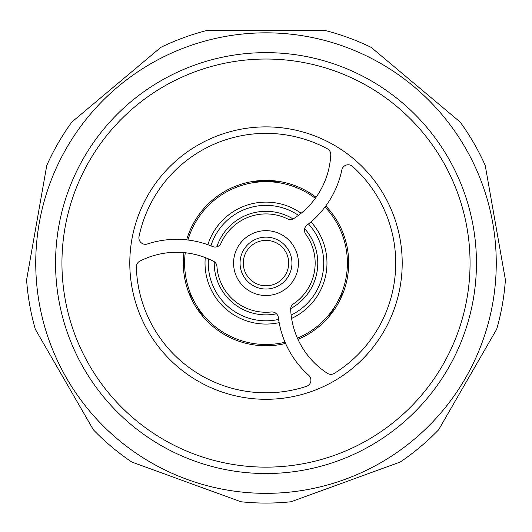<?xml version="1.0" encoding="UTF-8"?>
<svg xmlns="http://www.w3.org/2000/svg" width="532" height="532" viewBox="0 0 532 532"><rect width="100%" height="100%" fill="white"/><g stroke="black" fill="none" stroke-linecap="round" stroke-linejoin="round"><path stroke-width="0.8" d="M496.256 263.087A230.256 230.256 0 0 0 266 32.831A230.256 230.256 0 0 0 35.744 263.087A230.256 230.256 0 0 0 266 493.344A230.256 230.256 0 0 0 496.256 263.087M129.795 263.087A136.205 136.205 0 0 0 266 399.299A136.205 136.205 0 0 0 402.205 263.087A136.205 136.205 0 0 0 266 126.882A136.205 136.205 0 0 0 129.795 263.087M288.703 263.087A22.703 22.703 0 0 0 266 240.384A22.703 22.703 0 0 0 243.297 263.087A22.703 22.703 0 0 0 266 285.79A22.703 22.703 0 0 0 288.703 263.087M240.058 263.087A25.942 25.942 0 0 1 266 237.146A25.942 25.942 0 0 1 291.942 263.087A25.942 25.942 0 0 1 266 289.036A25.942 25.942 0 0 1 240.058 263.087M278.622 319.419A57.729 57.729 0 0 1 208.431 258.865M210.905 245.857A57.729 57.729 0 0 1 298.445 215.34M308.474 223.992A57.729 57.729 0 0 1 291.13 315.057M276.48 313.794A51.777 51.777 0 0 1 214.243 261.717M216.843 246.815A51.777 51.777 0 0 1 293.065 218.951M304.67 228.66A51.777 51.777 0 0 1 290.691 308.6M298.432 263.087A32.432 32.432 0 0 1 266 295.519A32.432 32.432 0 0 1 233.568 263.087A32.432 32.432 0 0 1 266 230.655A32.432 32.432 0 0 1 298.432 263.087M136.338 266.911A6.484 6.484 0 0 1 139.869 261.132A80.558 80.558 0 0 1 213.458 261.239A6.484 6.484 0 0 1 216.956 266.552A49.163 49.163 0 0 0 271.247 311.971A6.484 6.484 0 0 1 278.369 317.597A93.532 93.532 0 0 0 308.753 375.346A6.484 6.484 0 0 1 306.445 386.345A129.722 129.722 0 0 1 136.338 267.111A6.484 6.484 0 0 1 136.338 266.911M304.464 230.283A6.484 6.484 0 0 1 307.017 225.122A93.532 93.532 0 0 0 341.843 169.934A6.484 6.484 0 0 1 352.517 166.43A129.722 129.722 0 0 1 334.315 373.364A6.484 6.484 0 0 1 327.373 373.298A80.558 80.558 0 0 1 290.672 309.518A6.484 6.484 0 0 1 293.518 303.832A49.163 49.163 0 0 0 305.714 234.107A6.484 6.484 0 0 1 304.464 230.283M287.526 218.885A49.163 49.163 0 0 0 221.039 243.191A6.484 6.484 0 0 1 212.614 246.549A93.532 93.532 0 0 0 147.404 243.982A6.484 6.484 0 0 1 139.032 236.487A129.722 129.722 0 0 1 327.346 148.787A6.484 6.484 0 0 1 330.758 154.832A80.558 80.558 0 0 1 293.87 218.512A6.484 6.484 0 0 1 287.526 218.885M202.685 316.287A32.432 32.432 0 0 0 201.994 315.024L189.02 292.553A32.432 32.432 0 0 0 188.275 291.323M502.441 263.087L485.231 165.452A239.985 239.985 0 0 0 460.167 122.047L371.183 47.381A239.985 239.985 0 0 0 324.081 30.238L207.919 30.238A239.985 239.985 0 0 0 160.817 47.381L71.833 122.047A239.985 239.985 0 0 0 46.769 165.452L26.6 279.852A239.985 239.985 0 0 0 35.305 329.215L93.386 429.816A239.985 239.985 0 0 0 131.783 462.035L240.943 501.762A239.985 239.985 0 0 0 291.057 501.762L400.217 462.035A239.985 239.985 0 0 0 438.614 429.816L496.695 329.215A239.985 239.985 0 0 0 505.4 279.852L502.441 263.087M205.279 257.588A60.967 60.967 0 0 0 279.16 322.625M291.596 318.422A60.967 60.967 0 0 0 310.981 221.93M301.125 213.252A60.967 60.967 0 0 0 207.866 244.72M297.435 338.179A81.403 81.403 0 0 0 325.012 207.021M315.31 198.323A81.403 81.403 0 0 0 187.936 240.018M185.256 252.767A81.403 81.403 0 0 0 285.052 342.229M343.725 291.323A32.432 32.432 0 0 0 342.98 292.553L330.006 315.024A32.432 32.432 0 0 0 329.315 316.287M251.589 181.658A32.432 32.432 0 0 0 253.026 181.685L278.974 181.685A32.432 32.432 0 0 0 280.411 181.658M285.571 343.439A82.699 82.699 0 0 1 183.966 252.633M325.797 205.964A82.699 82.699 0 0 1 297.967 339.356M186.632 239.865A82.699 82.699 0 0 1 316.068 197.272M470.055 263.087A204.055 204.055 0 0 0 266 59.032A204.055 204.055 0 0 0 61.945 263.087A204.055 204.055 0 0 0 266 467.143A204.055 204.055 0 0 0 470.055 263.087M55.554 263.087A210.446 210.446 0 0 1 266 52.641A210.446 210.446 0 0 1 476.446 263.087A210.446 210.446 0 0 1 266 473.533A210.446 210.446 0 0 1 55.554 263.087"/></g></svg>
